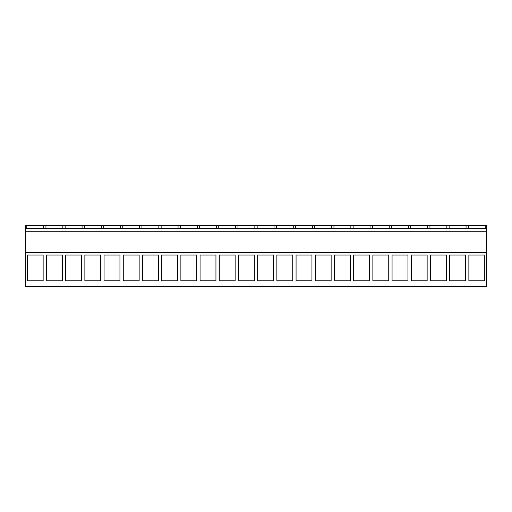 <?xml version="1.0" encoding="UTF-8"?>
<svg xmlns="http://www.w3.org/2000/svg" width="512" height="512" viewBox="0 0 512 512"><rect width="100%" height="100%" fill="white"/><g stroke="black" fill="none" stroke-linecap="round" stroke-linejoin="round"><path stroke-width="0.77" d="M25.6 252.461L25.6 286.426L486.4 286.426L486.4 252.461L25.6 252.461L25.6 225.574L26.746 225.574L26.746 228.602M27.27 255.053L27.27 280.806L43.142 280.806L43.142 255.053L27.27 255.053M388.742 255.053L388.742 280.806L372.87 280.806L372.87 255.053L388.742 255.053M369.542 255.053L353.67 255.053L353.67 280.806L369.542 280.806L369.542 255.053M427.142 255.053L411.27 255.053L411.27 280.806L427.142 280.806L427.142 255.053M392.07 255.053L392.07 280.806L407.942 280.806L407.942 255.053L392.07 255.053M158.342 255.053L158.342 280.806L142.47 280.806L142.47 255.053L158.342 255.053M139.142 255.053L123.27 255.053L123.27 280.806L139.142 280.806L139.142 255.053M196.742 255.053L180.87 255.053L180.87 280.806L196.742 280.806L196.742 255.053M161.67 255.053L161.67 280.806L177.542 280.806L177.542 255.053L161.67 255.053M81.542 280.806L65.67 280.806L65.67 255.053L81.542 255.053L81.542 280.806M46.47 255.053L46.47 280.806L62.342 280.806L62.342 255.053L46.47 255.053M104.07 255.053L104.07 280.806L119.942 280.806L119.942 255.053L104.07 255.053M100.742 280.806L84.87 280.806L84.87 255.053L100.742 255.053L100.742 280.806M311.942 280.806L296.07 280.806L296.07 255.053L311.942 255.053L311.942 280.806M292.742 255.053L292.742 280.806L276.87 280.806L276.87 255.053L292.742 255.053M350.342 255.053L350.342 280.806L334.47 280.806L334.47 255.053L350.342 255.053M331.142 255.053L315.27 255.053L315.27 280.806L331.142 280.806L331.142 255.053M219.27 255.053L219.27 280.806L235.142 280.806L235.142 255.053L219.27 255.053M215.942 255.053L200.07 255.053L200.07 280.806L215.942 280.806L215.942 255.053M273.542 255.053L257.67 255.053L257.67 280.806L273.542 280.806L273.542 255.053M254.342 255.053L254.342 280.806L238.47 280.806L238.47 255.053L254.342 255.053M449.67 255.053L449.67 280.806L465.542 280.806L465.542 255.053L449.67 255.053M446.342 280.806L430.47 280.806L430.47 255.053L446.342 255.053L446.342 280.806M484.742 280.806L468.87 280.806L468.87 255.053L484.742 255.053L484.742 280.806M25.6 231.808L486.4 231.808L486.4 252.461M486.4 231.808L486.4 225.574L26.746 225.574M25.6 228.602L486.4 228.602M43.654 228.602L43.654 225.574M45.946 228.602L45.946 225.574M485.254 228.602L485.254 225.574M468.346 228.602L468.346 225.574M466.054 228.602L466.054 225.574M62.854 228.602L62.854 225.574M65.146 228.602L65.146 225.574M82.054 228.602L82.054 225.574M84.346 228.602L84.346 225.574M101.254 228.602L101.254 225.574M103.546 228.602L103.546 225.574M120.454 228.602L120.454 225.574M122.746 228.602L122.746 225.574M139.654 228.602L139.654 225.574M141.946 228.602L141.946 225.574M158.854 228.602L158.854 225.574M161.146 228.602L161.146 225.574M178.054 228.602L178.054 225.574M180.346 228.602L180.346 225.574M197.254 228.602L197.254 225.574M199.546 228.602L199.546 225.574M216.454 228.602L216.454 225.574M218.746 228.602L218.746 225.574M235.654 228.602L235.654 225.574M237.946 228.602L237.946 225.574M254.854 228.602L254.854 225.574M257.146 228.602L257.146 225.574M274.054 228.602L274.054 225.574M276.346 228.602L276.346 225.574M293.254 228.602L293.254 225.574M295.546 228.602L295.546 225.574M312.454 228.602L312.454 225.574M314.746 228.602L314.746 225.574M331.654 228.602L331.654 225.574M333.946 228.602L333.946 225.574M350.854 228.602L350.854 225.574M353.146 228.602L353.146 225.574M370.054 228.602L370.054 225.574M372.346 228.602L372.346 225.574M389.254 228.602L389.254 225.574M391.546 228.602L391.546 225.574M408.454 228.602L408.454 225.574M410.746 228.602L410.746 225.574M427.654 228.602L427.654 225.574M429.946 228.602L429.946 225.574M446.854 228.602L446.854 225.574M449.146 228.602L449.146 225.574"/></g></svg>
